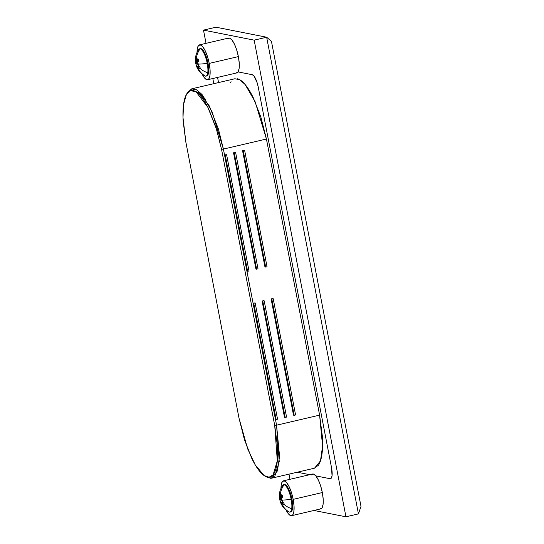 <?xml version="1.0" encoding="UTF-8"?>
<svg xmlns="http://www.w3.org/2000/svg" width="544" height="544" viewBox="0 0 544 544"><rect width="100%" height="100%" fill="white"/><g stroke="black" fill="none" stroke-linecap="round" stroke-linejoin="round"><path stroke-width="0.82" d="M237.218 78.73C239.646 79.213 242.257 81.11 245.052 84.429C247.853 87.747 250.614 92.235 253.354 97.893L260.862 117.062L266.431 139.026L223.4 149.083L224.516 154.897L226.61 154.707L225.223 155.033L247.608 271.293L246.908 271.15L253.062 303.124L255.156 302.933L277.542 419.193L276.155 419.519L253.762 303.26L255.156 302.933L253.062 303.124L253.762 303.26L253.062 303.124L276.57 425.19L319.607 415.133L266.431 139.026L319.607 415.133L322.388 436.546C322.796 443.306 322.653 449.174 321.96 454.152C321.266 459.122 320.076 462.828 318.39 465.263L314.269 468.234M258.019 268.858L235.634 152.599L234.246 152.925L256.632 269.185L258.019 268.858L235.634 152.599L234.926 152.463L233.539 152.789L234.246 152.925L256.632 269.185L255.932 269.042L233.539 152.789L255.932 269.042M293.495 415.16L271.109 298.908L272.496 298.581L273.204 298.717L271.81 299.044L294.202 415.303L293.495 415.16L271.109 298.908L271.81 299.044L294.202 415.303L295.589 414.977L273.204 298.717L295.589 414.977M284.471 417.268L262.086 301.016L263.473 300.689L264.18 300.825L262.786 301.152L285.178 417.411L284.471 417.268L262.086 301.016L262.786 301.152L285.178 417.411L286.566 417.085L264.18 300.825L286.566 417.085M267.043 266.75L244.657 150.491L243.27 150.817L265.656 267.077L267.043 266.75L244.657 150.491L243.95 150.355L242.563 150.681L243.27 150.817L265.656 267.077L264.955 266.934L242.563 150.681L264.955 266.934M217.886 79.098L218.552 82.566L217.886 79.098A11.934 3.516 76.8 0 1 217.6 77.404L217.886 79.098M252.246 74.712L238.075 71.91L252.246 74.712A11.934 3.516 76.8 0 1 258.237 87.081L257.094 82.579L253.851 75.881L252.246 74.712L238.075 71.91L252.246 74.712L253.851 75.881L257.094 82.579L258.237 87.081L331.554 467.82A11.934 3.516 76.8 0 1 330.555 478.693A11.934 3.516 76.8 0 1 330.038 478.706L331.303 478.108L332.037 475.823L331.554 467.82L332.126 472.212L332.037 475.823L331.303 478.108L330.038 478.706L315.867 475.898L330.038 478.706C332.16 478.414 332.663 474.79 331.554 467.82L258.237 87.081C256.646 80.022 254.646 75.902 252.246 74.712M297.242 472.212L309.726 474.688L297.242 472.212M230.296 82.885L231.05 81.661M186.905 93.65L191.862 88.801L196.724 89.774L202.069 94.547L212.119 111.84L223.4 149.083L266.431 139.026L255.156 101.789L245.106 84.49L239.754 79.716L234.899 78.751L191.862 88.801M271.504 478.224L314.541 468.173L320.484 460.836L322.578 446.107L319.607 415.133L276.57 425.19L279.548 456.158L277.454 470.886L271.504 478.224L264.948 476.102M274.713 425.422L277.426 446.284C277.821 452.873 277.685 458.585 277.012 463.434C276.332 468.282 275.176 471.893 273.53 474.259C271.884 476.632 269.878 477.584 267.519 477.115C265.152 476.646 262.609 474.796 259.882 471.56C257.162 468.323 254.463 463.95 251.79 458.442L244.48 439.763L239.054 418.363L185.885 142.256L183.172 121.394C182.77 114.804 182.906 109.086 183.586 104.237C184.26 99.396 185.416 95.785 187.061 93.412C188.707 91.045 190.713 90.093 193.079 90.562C195.439 91.032 197.989 92.881 200.709 96.118C203.436 99.348 206.128 103.72 208.801 109.228L216.118 127.915L221.544 149.314L274.713 425.422L277.311 460.856L273.115 474.817L269.096 477.204L264.132 475.578L255.265 464.93L247.649 448.827L239.054 418.363L185.885 142.256L183.002 117.613L183.532 104.611L186.429 94.445L190.584 90.637L196.044 91.82L207.835 107.297L216.682 129.717L221.544 149.314L274.713 425.422L276.57 425.19L274.713 425.422M264.132 475.578L265.71 476.666L270.803 478.339L274.931 475.884L279.235 461.557L276.57 425.19L275.448 419.376L276.155 419.519L275.448 419.376L224.516 154.897L225.223 155.033L247.608 271.293L248.996 270.966L226.61 154.707L248.996 270.966M277.542 419.193L255.156 302.933L253.762 303.26L276.155 419.519L277.542 419.193M195.058 91.256L200.206 93.439L205.686 99.538M246.908 271.15L223.4 149.083L221.544 149.314L223.4 149.083L218.409 128.976L209.331 105.958L197.227 90.08L191.631 88.862L187.36 92.766L186.429 94.445M203.49 30.117L206.033 43.336L203.49 30.117L215.982 27.2L203.49 30.117L254.164 40.147L203.49 30.117M212.806 78.52L213.799 83.674L212.806 78.52M288.993 474.137L289.986 479.298L288.993 474.137M313.949 510.469L345.95 516.8L254.164 40.147L266.655 37.23L215.982 27.2L266.655 37.23L254.164 40.147L345.95 516.8L358.442 513.883L266.655 37.23L358.442 513.883L345.95 516.8L313.949 510.469M360.998 506.396L271.449 41.371L266.655 37.23L271.449 41.371L360.998 506.396L358.442 513.883L360.998 506.396M330.514 478.7L330.038 478.706M288.748 511.856A14.022 4.134 -103.2 0 0 289.374 512.101A18.204 17.238 -78.8 0 1 281.35 502.615A18 3.692 163.1 0 0 281.119 503.05A18.149 10.288 154.6 0 0 281.568 504.594A6.412 1.89 76.8 0 1 281.017 503.56A6.412 1.89 76.8 0 1 280.677 502.758A18.149 10.778 -26.3 0 1 280.568 502.486A18.149 10.778 -26.3 0 1 280.194 501.14A18 15.246 -42.6 0 1 279.915 499.644A18.204 2.298 169.1 0 1 279.664 499.351A18.204 2.298 -10.9 0 0 279.915 499.644A18 16.803 -139.9 0 1 279.589 497.998A18.149 13.96 -171.4 0 1 279.344 495.815A6.412 1.89 76.8 0 1 279.568 494.204A18.149 13.586 7.2 0 0 279.82 496.325A18 7.97 -4.4 0 0 280.276 497.032A18 3.692 -16.9 0 1 280.833 496.522A18.149 10.288 -25.4 0 1 281.806 494.646A6.412 1.89 76.8 0 1 282.696 496.482A18.149 10.778 153.7 0 0 281.758 498.433A18 15.246 137.4 0 0 281.717 500.004L281.717 500.004A18 16.803 40.1 0 0 282.363 501.575A18.149 13.96 8.6 0 0 284.036 503.424A6.412 1.89 76.8 0 1 283.968 504.322A18.204 13.818 7.9 0 0 291.72 508.715A14.022 4.134 -103.2 0 0 291.156 499.31A18.204 2.298 169.1 0 1 281.717 500.004A18.204 2.298 -10.9 0 0 291.156 499.31A14.022 4.134 -103.2 0 0 284.111 484.779A18.204 17.238 101.2 0 0 280.276 497.032L280.276 497.032A18.204 17.238 -78.8 0 1 284.111 484.779A14.022 4.134 -103.2 0 0 282.581 485.547M279.772 499.025A18.204 2.298 169.1 0 1 281.792 497.794A18.204 2.298 -10.9 0 0 279.772 499.025M290.618 511.931A14.022 4.134 -103.2 0 0 291.951 499.127L291.156 499.31A14.022 4.134 76.8 0 1 291.72 508.715A14.022 4.134 76.8 0 1 289.374 512.101A14.022 4.134 -103.2 0 0 291.72 508.715A18.204 13.818 -172.1 0 1 283.968 504.322A6.412 1.89 76.8 0 1 283.812 505.036A18.149 13.586 -172.8 0 1 282.132 503.248A18 7.97 175.6 0 1 281.35 502.615A18.204 17.238 101.2 0 0 289.374 512.101M284.111 484.779A14.022 4.134 76.8 0 1 291.156 499.31L291.951 499.127A14.022 4.134 -103.2 0 0 284.471 484.575M290.176 511.911L291.659 511.204L292.522 508.524L292.624 504.288L291.951 499.127L288.803 489.212L286.804 485.962L284.913 484.588L283.968 484.758M279.568 494.204L279.82 496.325M281.887 498.114L281.357 496.781L281.704 497.508L279.589 497.998L279.344 495.815L279.704 495.734M282.309 500.65L282.084 502.432L280.677 502.758L280.194 501.14L282.309 500.65L280.194 501.14L279.915 499.644L282.186 499.113M281.119 503.05L281.568 504.594M283.812 505.036L282.132 503.248L283.533 502.921L282.132 503.248L281.35 502.615L282.914 502.248M282.363 501.575L284.036 503.424M282.696 496.482L281.758 498.433M282.948 496.033L280.833 496.522L281.806 494.646M280.276 497.032L282.554 496.502L281.935 495.829M282.227 501.276L282.084 502.432A6.412 1.89 -103.2 0 0 282.084 502.445M282.656 496.38L282.268 496.189M204.796 75.895A14.022 4.134 -103.2 0 0 205.421 76.14A18.204 17.238 -78.8 0 1 197.397 66.654A18 3.692 163.1 0 0 197.166 67.089A18.149 10.288 154.6 0 0 197.615 68.632A6.412 1.89 76.8 0 1 197.064 67.599A6.412 1.89 76.8 0 1 196.724 66.796A18.149 10.778 -26.3 0 1 196.615 66.524A18.149 10.778 -26.3 0 1 196.241 65.178A18 15.246 -42.6 0 1 195.962 63.682A18.204 2.298 169.1 0 1 195.711 63.39A18.204 2.298 -10.9 0 0 195.962 63.682A18 16.803 -139.9 0 1 195.636 62.036A18.149 13.96 -171.4 0 1 195.391 59.854A6.412 1.89 76.8 0 1 195.616 58.242A18.149 13.586 7.2 0 0 195.867 60.364A18 7.97 -4.4 0 0 196.323 61.071A18 3.692 -16.9 0 1 196.88 60.561A18.149 10.288 -25.4 0 1 197.853 58.684A6.412 1.89 76.8 0 1 198.744 60.52A18.149 10.778 153.7 0 0 197.805 62.472A18 15.246 137.4 0 0 197.764 64.042L197.764 64.042A18 16.803 40.1 0 0 198.41 65.613A18.149 13.96 8.6 0 0 200.083 67.463A6.412 1.89 76.8 0 1 200.015 68.36A18.204 13.818 7.9 0 0 207.767 72.753A14.022 4.134 -103.2 0 0 207.203 63.349A18.204 2.298 169.1 0 1 197.764 64.042A18.204 2.298 -10.9 0 0 207.203 63.349A14.022 4.134 -103.2 0 0 200.158 48.817A18.204 17.238 101.2 0 0 196.323 61.071L196.323 61.071A18.204 17.238 -78.8 0 1 200.158 48.817A14.022 4.134 -103.2 0 0 198.628 49.586M195.82 63.063A18.204 2.298 169.1 0 1 197.839 61.832A18.204 2.298 -10.9 0 0 195.82 63.063M206.666 75.97A14.022 4.134 -103.2 0 0 207.998 63.165L207.203 63.349A14.022 4.134 76.8 0 1 207.767 72.753A14.022 4.134 76.8 0 1 205.421 76.14A14.022 4.134 -103.2 0 0 207.767 72.753A18.204 13.818 -172.1 0 1 200.015 68.36A6.412 1.89 76.8 0 1 199.859 69.074A18.149 13.586 -172.8 0 1 198.179 67.286A18 7.97 175.6 0 1 197.397 66.654A18.204 17.238 101.2 0 0 205.421 76.14M200.158 48.817A14.022 4.134 76.8 0 1 207.203 63.349L207.998 63.165A14.022 4.134 -103.2 0 0 200.518 48.613M206.224 75.949L207.706 75.242L208.57 72.57L208.672 68.326L207.998 63.165L204.85 53.251L202.851 50L200.96 48.627L200.008 48.797M195.616 58.242L195.867 60.364M197.934 62.152L197.404 60.819L197.751 61.547L195.636 62.036L195.391 59.854L195.752 59.772M198.356 64.688L198.125 66.47L196.724 66.796L196.241 65.178L198.356 64.688L196.241 65.178L195.962 63.682L198.234 63.152M197.166 67.089L197.615 68.632M199.859 69.074L198.179 67.286L199.58 66.96L198.179 67.286L197.397 66.654L198.961 66.286M198.41 65.613L200.083 67.463M198.744 60.52L197.805 62.472M198.995 60.071L196.88 60.561L197.853 58.684M196.323 61.071L198.601 60.54L197.982 59.867M198.274 65.314L198.125 66.47A6.412 1.89 -103.2 0 0 198.132 66.484M198.703 60.418L198.315 60.228M320.62 508.898A17.904 5.277 -103.2 0 0 322.327 492.551L293.175 499.365A17.904 5.277 76.8 0 1 291.468 515.712A17.904 5.277 76.8 0 1 286.056 510.034M285.94 509.796L288.49 513.937L290.904 515.692L292.801 514.787L293.896 511.367L294.032 505.954L293.175 499.365L291.462 492.606L289.15 486.71L286.593 482.569L284.186 480.814L282.288 481.712L281.187 485.132L280.99 488.349A17.904 5.277 76.8 0 1 283.614 480.794A17.904 5.277 76.8 0 1 293.175 499.365L322.327 492.551A17.904 5.277 -103.2 0 0 312.773 473.98M320.056 508.878L321.953 507.98L323.054 504.56L323.184 499.14L322.327 492.551L320.613 485.799L318.301 479.896L315.751 475.755L313.337 474.001L311.44 474.905M236.667 72.937A17.904 5.277 -103.2 0 0 238.374 56.596L209.222 63.403A17.904 5.277 76.8 0 1 207.516 79.75A17.904 5.277 76.8 0 1 202.103 74.072M201.98 73.834L204.537 77.976L206.951 79.73L208.848 78.826L209.943 75.412L210.079 69.992L209.222 63.403L207.509 56.644L205.197 50.748L202.64 46.607L200.233 44.853L198.336 45.75L197.234 49.171L197.037 52.387A17.904 5.277 76.8 0 1 199.662 44.832A17.904 5.277 76.8 0 1 209.222 63.403L238.374 56.596A17.904 5.277 -103.2 0 0 228.82 38.019M236.103 72.916L238 72.019L239.102 68.598L239.231 63.179L238.374 56.596L236.66 49.837L234.348 43.935L231.798 39.794L229.384 38.039L227.487 38.944M282.628 485.472C279.759 489.743 278.773 494.374 279.664 499.358L280.541 502.425M288.803 511.884C285.314 509.939 282.724 507.164 281.017 503.56M289.932 512.094L290.734 511.904M283.553 484.786L284.356 484.595M198.676 49.511C195.806 53.781 194.82 58.412 195.711 63.396L196.588 66.463M204.85 75.922C201.362 73.977 198.771 71.203 197.064 67.599M205.979 76.133L206.781 75.942M199.6 48.824L200.403 48.634M291.618 515.685L320.77 508.871M283.472 480.821L312.623 474.008M207.665 79.723L236.817 72.91M199.519 44.86L228.67 38.046"/></g></svg>
